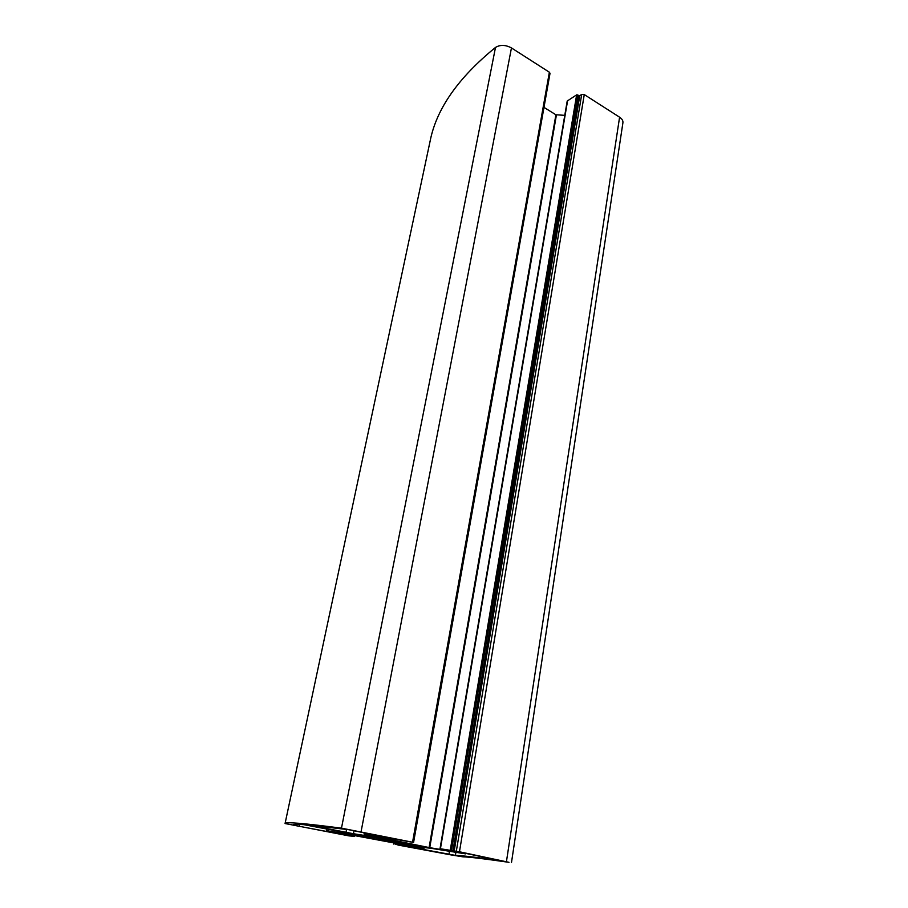 <?xml version="1.0" encoding="UTF-8"?>
<svg xmlns="http://www.w3.org/2000/svg" width="908" height="908" viewBox="0 0 908 908"><rect width="100%" height="100%" fill="white"/><g stroke="black" fill="none" stroke-linecap="round" stroke-linejoin="round"><path stroke-width="1.36" d="M455.407 855.393L405.672 846.165L422.402 849.025L423.923 848.798L413.004 846.335L431.062 848.299L465.622 853.883L456.872 851.795L463.931 852.998L500.751 860.727C476.291 857.243 461.173 855.461 455.407 855.393L455.884 852.464M345.721 833.737L326.437 830.638L338.423 833.726L293.012 825.1C293.193 824.362 296.791 824.214 303.839 824.668L343.644 832.205L356.821 835.644L345.721 833.737L345.937 832.659M364.233 834.123L379.079 837.778L353.416 833.714L308.97 825.088L348.456 829.662L399.214 839.855L364.233 834.123M372.984 838.674L356.617 834.861L369.76 837.187L360.998 835.246L367.854 836.268L408.589 843.714L424.161 847.38L372.984 838.674L373.233 837.346M450.05 854.734L462.944 856.846C468.687 856.914 484.043 858.741 508.991 862.328L459.471 851.772L440.028 848.708L456.735 852.169L429.745 847.675L377.501 837.062L373.267 835.769L382.677 837.074L413.583 842.431L341.476 828.164C303.351 823.215 284.544 821.672 285.067 823.533L348.933 835.882L354.574 836.359L334.416 832.557L346.186 834.043L404.559 844.917L414.661 847.516L394.447 843.782L398.272 845.087L450.05 854.734M511.476 862.577L622.911 122.762C623.16 120.707 622.059 118.846 619.585 117.2L584.264 94.568L581.699 94.455L579.781 95.646L576.648 94.852L567.205 101.049L440.028 848.708M564.776 115.339L555.9 114.771L543.983 107.382M413.583 842.431L550.021 73.332L549.374 72.22L511.454 47.931C505.518 44.753 500.195 44.594 495.496 47.443C458.256 77.759 436.487 108.869 430.188 140.785L429.87 142.261M448.949 854.326L449.437 851.443M422.47 848.435L422.583 847.8M341.329 832.965L341.567 831.796M328.231 830.865L328.548 829.276M326.437 830.638L326.778 828.936L326.437 830.638M299.095 826.394L299.504 824.441M353.416 833.714L354.029 830.593M345.993 832.409L346.572 829.424M313.85 826.178L313.975 825.542M372.609 838.152L372.779 837.244M370.975 837.766L371.145 836.892M619.585 117.2L506.482 861.374M584.264 94.568L459.471 851.772M581.699 94.455L456.327 851.205M579.781 95.646L454.216 850.898M578.759 95.601L452.967 850.683M577.67 94.909L451.514 850.376M576.648 94.852L450.266 850.16M567.636 100.482L440.437 848.742M447.076 850.172L446.974 850.762M446.509 850.058L446.407 850.66M556.422 114.919L429.745 847.675M555.9 114.771L429.098 847.55M377.626 836.37L377.501 837.062M377.229 836.313L377.104 836.972M412.561 842.181L549.374 72.22M511.454 47.931L361.078 831.66M365.073 834.123L365.311 832.852M375.878 839.196L376.105 837.982M379.714 839.707L379.896 838.697M382.336 840.172L382.529 839.151M385.639 840.808L385.9 839.378M387.228 841.149L387.5 839.673M388 841.58L388.318 839.821M398.249 843.112L398.43 842.091M401.347 843.645L401.529 842.635M404.105 844.168L404.31 843.01M409.031 845.257L409.19 844.349M495.496 47.443L341.476 828.164M353.938 835.485L353.802 836.189M395.423 843.214L395.286 843.918M394.583 843.055L394.447 843.782M393.766 842.908L393.561 844.031L393.766 842.908M423.923 848.798L424.059 848.027M372.938 838.243L373.109 837.324M364.051 834.043L364.324 832.659M387.251 841.16L387.523 839.673M396.944 842.93L397.148 841.841M285.067 823.533L430.188 140.785"/></g></svg>
